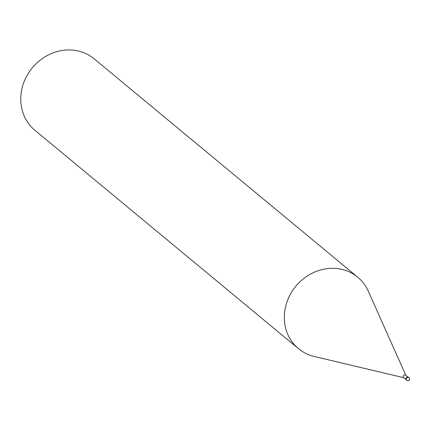 <?xml version="1.0" encoding="UTF-8"?>
<svg xmlns="http://www.w3.org/2000/svg" width="431" height="431" viewBox="0 0 431 431"><rect width="100%" height="100%" fill="white"/><g stroke="black" fill="none" stroke-linecap="round" stroke-linejoin="round"><path stroke-width="0.65" d="M407.99 377.093L405.593 375.11A1.568 1.412 129.6 0 0 403.599 377.518L405.997 379.506M368.419 291.475A46.413 41.893 129.6 0 0 357.719 277.203A46.413 41.893 129.6 0 0 288.668 297.686A46.413 41.893 129.6 0 0 314.215 356.469L403.831 377.712M357.719 277.203L94.168 58.837A46.413 41.893 129.6 0 0 25.117 79.32A46.413 41.893 129.6 0 0 34.943 130.313L298.5 348.679A46.413 41.893 129.6 0 0 314.506 356.539M405.824 375.299L368.295 291.194A46.413 41.893 129.6 0 0 329.009 268.459A46.413 41.893 129.6 0 0 288.673 297.686A46.413 41.893 129.6 0 0 298.5 348.679M408.782 377.551A1.74 1.568 129.6 0 0 406.04 378.165A1.74 1.568 129.6 0 0 406.589 380.201M409.342 379.592A1.74 1.573 129.6 0 0 408.976 377.68A1.74 1.573 129.6 0 0 408.971 377.68A1.74 1.573 129.6 0 0 406.756 380.363A1.74 1.74 0 0 0 409.45 379.743A1.74 1.74 0 0 0 408.976 377.68L408.62 377.394M406.406 380.072L406.751 380.357"/></g></svg>
